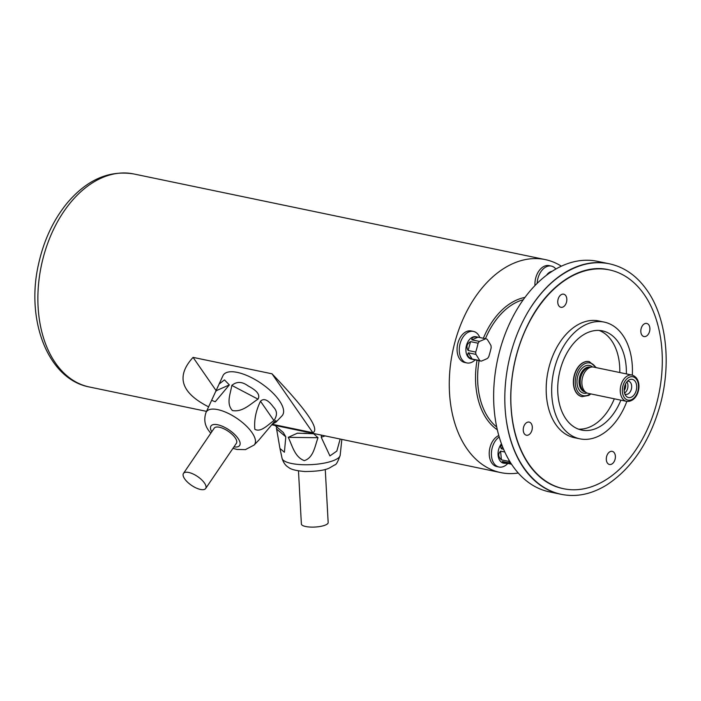 <?xml version="1.0" encoding="UTF-8"?>
<svg xmlns="http://www.w3.org/2000/svg" width="701" height="701" viewBox="0 0 701 701"><rect width="100%" height="100%" fill="white"/><g stroke="black" fill="none" stroke-linecap="round" stroke-linejoin="round"><path stroke-width="1.05" d="M504.194 463.3L502.161 462.266L502.424 461.486L508.172 463.51L503.441 463.142A11.4 7.527 -78.2 0 1 498.113 455.422A11.4 7.527 -78.2 0 1 501.478 443.794M508.172 463.51L511.581 464.22M511.064 463.431A88.817 5.888 -164.9 0 0 509.995 463.063L502.424 461.486M509.995 463.063A11.4 7.527 -78.2 0 1 508.979 461.407A88.817 60.514 -113.4 0 0 508.891 459.856M501.408 459.83C498.174 456.824 497.903 453.933 500.602 451.137L501.408 459.83L508.979 461.407M504.851 452.022L500.602 451.137M502.643 446.87L501.241 448.763L503.625 449.262M501.241 448.763L500.645 447.01L501.75 444.53M546.596 275.142A11.4 7.527 -78.2 0 1 552.02 271.34M481.114 361.103L471.291 359.061A11.4 7.527 -78.2 0 1 466.244 346.364A11.4 7.527 -78.2 0 1 475.935 336.734L485.758 338.776A11.4 7.527 -78.2 0 1 487.151 339.293A88.817 38.336 36.6 0 1 490.945 345.479A11.4 7.527 -78.2 0 1 491.156 347.81A88.817 66.472 109.4 0 1 488.772 356.669A11.4 7.527 -78.2 0 1 487.44 358.456A88.817 28.136 174.7 0 1 481.263 361.129A11.4 7.527 -78.2 0 1 481.114 361.103A11.4 7.527 -78.2 0 1 479.721 360.586A88.817 38.336 -143.4 0 0 475.935 354.399L468.356 352.822L472.141 359.008L479.721 360.586M480.965 361.068L473.683 359.552M472.141 359.008C468.075 357.361 466.813 355.302 468.356 352.822M475.935 354.399A11.4 7.527 -78.2 0 1 475.716 352.068A88.817 66.472 -70.6 0 0 476.995 347.661A88.817 66.472 -70.6 0 0 478.108 343.21L470.529 341.632L468.137 350.5L475.716 352.068M468.137 350.5C466.025 346.829 466.822 343.876 470.529 341.632M478.108 343.21A11.4 7.527 -78.2 0 1 479.431 341.422A88.817 28.136 -5.3 0 0 485.609 338.749L478.038 337.172L471.861 339.845L479.431 341.422M471.861 339.845C471.65 337.383 473.71 336.489 478.038 337.172M615.04 459.392A6.703 4.425 -78.2 0 1 609.476 464.483A6.703 4.425 -78.2 0 1 606.505 457.008A6.703 4.425 -78.2 0 1 612.21 451.348A6.703 4.425 -78.2 0 1 615.04 459.392M531.971 430.142A6.703 4.425 -78.2 0 1 526.407 435.233A6.703 4.425 -78.2 0 1 523.445 427.759A6.703 4.425 -78.2 0 1 529.141 422.098A6.703 4.425 -78.2 0 1 531.971 430.142M566.487 302.21A6.703 4.425 -78.2 0 1 560.923 307.301A6.703 4.425 -78.2 0 1 557.961 299.835A6.703 4.425 -78.2 0 1 563.657 294.166A6.703 4.425 -78.2 0 1 566.487 302.21M649.555 331.468A6.703 4.425 -78.2 0 1 643.991 336.55A6.703 4.425 -78.2 0 1 641.021 329.084A6.703 4.425 -78.2 0 1 646.725 323.424A6.703 4.425 -78.2 0 1 649.555 331.468M561.019 494.275A117.75 77.697 -78.2 0 1 560.572 494.187L549.418 491.865A117.75 77.697 -78.2 0 1 497.342 360.761A117.75 77.697 -78.2 0 1 597.401 261.307L608.556 263.629A117.75 77.697 -78.2 0 1 609.003 263.725M560.572 494.187A117.75 77.697 -78.2 0 1 506.288 420.144A117.75 77.697 -78.2 0 1 529.237 309.868A117.75 77.697 -78.2 0 1 608.556 263.629M656.486 403.951A111.783 73.763 -78.2 0 1 563.788 488.763A111.783 73.763 -78.2 0 1 514.35 364.292A111.783 73.763 -78.2 0 1 609.344 269.885A111.783 73.763 -78.2 0 1 656.486 403.951M626.843 401.401A59.62 39.344 -78.2 0 1 579.902 438.835L574.417 437.696A59.62 39.344 -78.2 0 1 548.051 371.311A59.62 39.344 -78.2 0 1 598.715 320.953L604.192 322.101A59.62 39.344 -78.2 0 1 632.311 375.149M620.884 400.166A50.674 33.438 -78.2 0 1 581.725 430.081A50.674 33.438 -78.2 0 1 559.31 373.651A50.674 33.438 -78.2 0 1 602.369 330.854A50.674 33.438 -78.2 0 1 626.352 373.905M614.304 398.799A50.674 33.438 -78.2 0 1 578.483 429.143M599.031 330.416A50.674 33.438 -78.2 0 1 619.772 372.538M579.902 438.835A59.62 39.344 -78.2 0 1 553.536 372.45A59.62 39.344 -78.2 0 1 604.192 322.101M589.226 361.611A17.884 11.803 101.8 0 0 589.112 361.585A17.884 11.803 101.8 0 0 574.285 375.158A17.884 11.803 101.8 0 0 581.83 396.608A17.884 11.803 101.8 0 0 581.935 396.626M626.598 401.358L588.218 393.366A13.415 8.85 -78.2 0 1 586.387 392.656L584.441 391.509A12.671 8.359 -78.2 0 1 580.831 376.989A12.671 8.359 -78.2 0 1 589.48 367.306L591.714 367.026A13.415 8.85 -78.2 0 1 593.686 367.105L632.057 375.088C644.088 378.855 639.154 402.689 626.598 401.358A13.415 8.85 -78.2 0 1 620.937 385.27A13.415 8.85 -78.2 0 1 632.057 375.088M624.617 386.409A9.288 6.125 -78.2 0 1 629.016 379.977A9.288 6.125 -78.2 0 1 636.228 383.543A9.288 6.125 -78.2 0 1 633.792 395.268A9.288 6.125 -78.2 0 1 625.748 395.653A9.288 6.125 -78.2 0 1 624.617 386.409M586.387 392.656A13.415 8.85 -78.2 0 1 582.557 377.287A13.415 8.85 -78.2 0 1 591.714 367.026M626.852 381.887A6.703 4.425 -78.2 0 1 627.605 388.468A6.703 4.425 -78.2 0 1 624.521 393.051M624.135 390.439A5.117 3.374 101.8 0 0 625.458 384.122M624.828 393.962A6.703 4.425 101.8 0 0 625.765 394.33A6.703 4.425 101.8 0 0 631.47 388.669A6.703 4.425 101.8 0 0 628.499 381.204A6.703 4.425 101.8 0 0 627.491 381.169M507.796 463.457A16.097 10.62 -78.2 0 1 499.033 467.024L496.834 466.568A16.097 10.62 -78.2 0 1 489.263 452.005A16.097 10.62 -78.2 0 1 498.832 435.549M534.977 285.517A16.097 10.62 -78.2 0 1 549.111 265.618L551.301 266.073A16.097 10.62 -78.2 0 1 555.858 269.009M475.173 359.867A16.097 10.62 -78.2 0 1 466.884 362.934L464.684 362.478A16.097 10.62 -78.2 0 1 457.569 344.559A16.097 10.62 -78.2 0 1 471.247 330.96L473.438 331.415A16.097 10.62 -78.2 0 1 479.826 337.54M561.335 266.17A108.804 71.791 101.8 0 0 545.141 259.572A108.804 71.791 101.8 0 0 452.688 351.464A108.804 71.791 101.8 0 0 500.803 472.614A108.804 71.791 101.8 0 0 518.284 473.017M500.803 472.614L271.883 424.78M272.286 424.28L312.865 432.727L272.014 373.808L193.073 357.379C175.714 376.323 180.893 392.814 208.6 406.852M312.865 432.727C320.05 429.38 306.433 409.743 272.014 373.808M216.364 390.974L193.073 357.379M466.884 362.934A16.097 10.62 -78.2 0 1 459.76 345.015A16.097 10.62 -78.2 0 1 473.438 331.415M537.15 283.327A16.097 10.62 -78.2 0 1 551.301 266.073M499.033 467.024A16.097 10.62 -78.2 0 1 491.401 453.784A16.097 10.62 -78.2 0 1 499.235 436.968M325.264 469.407L328.164 522.552A13.415 3.768 176.9 0 1 314.977 527.047A13.415 3.768 176.9 0 1 301.377 524.015L298.477 470.87M274.976 425.419L283.327 432.517L285.798 436.819L284.404 452.224L279.944 448.465L276.404 427.864M318.035 437.704C314.924 445.713 313.724 457.683 304.322 460.627C294.7 457.14 292.273 445.494 288.26 437.336L297.399 433.183L313.671 433.753L318.035 437.704L288.26 437.336M340.134 439.176L336.839 451.05L329.934 455.913L321.233 437.258L321.461 435.242M341.755 440.097L341.816 439.527M184.696 478.906A13.415 5.354 -145.8 0 0 196.131 487.975A13.415 5.354 -145.8 0 0 205.656 488.501A13.415 5.354 -145.8 0 0 197.577 476.531A13.415 5.354 -145.8 0 0 183.469 473.412A13.415 5.354 -145.8 0 0 184.696 478.906M258.818 440.123L273.968 422.186L275.808 420.547L276.028 422.098L281.951 415.903A35.769 14.265 -145.8 0 0 260.991 383.254A35.769 14.265 -145.8 0 0 222.918 375.771L219.115 384.034L224.469 379.898L229.35 384.902L215.26 401.726L211.606 400.341L219.115 384.034M257.994 399.149C250.529 403.881 242.45 412.521 232.39 410.523C225.906 403.504 230.585 393.489 231.821 385.419C236.614 381.37 241.95 381.475 247.847 385.734C252.185 388.258 261.455 392.998 257.994 399.149L231.821 385.419M273.925 420.6C267.966 424.692 260.947 432.701 254.831 429.292C254.007 419.995 255.891 410.646 260.5 401.244C265.372 396.258 271.34 404.267 273.565 407.228C277.289 411.014 277.412 415.465 273.925 420.6L260.5 401.244M276.028 422.098L272.531 423.974M205.656 488.501L236.395 443.286A13.415 5.354 -145.8 0 0 228.316 431.317A13.415 5.354 -145.8 0 0 214.208 428.206L183.469 473.412M595.719 367.526A16.693 11.014 101.8 0 0 585.247 363.495A16.693 11.014 101.8 0 0 576.126 375.648A16.693 11.014 101.8 0 0 578.325 392.481A16.693 11.014 101.8 0 0 590.251 393.796M587.035 392.989A14.16 9.341 -78.2 0 1 577.712 376.209A14.16 9.341 -78.2 0 1 592.441 366.982M581.83 396.608L582.049 396.652A17.884 11.803 -78.2 0 1 574.505 375.201A17.884 11.803 -78.2 0 1 589.331 361.628L596.358 367.657M590.435 367.193L590.242 367.149A12.671 8.359 101.8 0 0 579.736 376.761A12.671 8.359 101.8 0 0 585.081 391.955L585.265 391.999M622.961 385.822A11.926 7.869 101.8 0 0 631.47 399.71A11.926 7.869 101.8 0 0 636.841 379.819A11.926 7.869 101.8 0 0 622.961 385.822M523.226 299.748A68.558 45.241 101.8 0 0 485.442 338.714M479.098 360.682A68.558 45.241 101.8 0 0 496.737 427.023M497.36 429.818A70.047 46.222 -78.2 0 1 477.039 360.253M483.348 338.276A70.047 46.222 -78.2 0 1 524.909 297.434M133.751 173.953A108.804 71.791 101.8 0 0 41.298 265.845A108.804 71.791 101.8 0 0 89.413 386.996C47.843 379.232 25.683 320.226 38.467 264.496C43.69 240.592 53.25 220.114 67.147 203.071C86.942 179.701 109.137 169.993 133.751 173.953L545.141 259.572M280.058 448.964L282.091 458.401A29.118 8.175 -3.1 0 0 311.568 464.614A29.118 8.175 -3.1 0 0 340.187 455.229L341.781 439.877M324.808 435.978L321.233 437.258M285.798 436.819L276.65 429.091M211.492 400.586L206.059 412.372A29.118 11.61 34.2 0 1 237.052 418.462A29.118 11.61 34.2 0 1 254.121 445.039L258.993 439.939M233.932 446.905A17.332 6.914 -145.8 0 0 237.937 438.23A17.332 6.914 -145.8 0 0 218.353 424.911A17.332 6.914 -145.8 0 0 211.755 431.825M229.35 384.902L216.6 390.536M506.227 419.706C510.363 447.51 520.72 468.47 537.299 482.586C544.616 488.579 552.651 492.496 561.396 494.354C576.581 497.368 591.723 494.214 606.829 484.882C631.952 468.286 649.713 441.709 660.14 405.152C671.549 363.872 666.52 318 647.26 290.617C637.13 276.036 624.503 267.099 609.379 263.804C600.617 262.016 591.688 262.411 582.584 264.978C561.746 271.313 543.888 286.402 529.001 310.245M563.788 488.763L562.693 488.536C549.934 485.819 538.981 478.292 529.833 465.955C517.014 447.93 510.643 424.666 510.722 396.179C511.257 369.427 517.54 344.463 529.57 321.286C548.76 284.238 581.313 263.436 608.249 269.657L609.344 269.885M590.89 393.927L588.752 395.443L582.049 396.652M206.523 411.364L89.413 386.996M282.091 458.401C284.177 465.341 288.234 467.12 288.619 467.444C290.871 469.433 296.313 470.8 304.97 471.528C317.071 471.44 325.299 470.222 329.654 467.874L334.736 464.886C336.086 465.017 337.9 461.793 340.187 455.229M297.399 433.2L299.949 433.236M303.778 433.279L306.477 433.314M206.059 412.372C203.711 419.163 204.657 425.323 208.907 430.843L210.764 433.279M254.121 445.039L245.429 449.613L237.104 449.455L232.951 448.36"/></g></svg>
